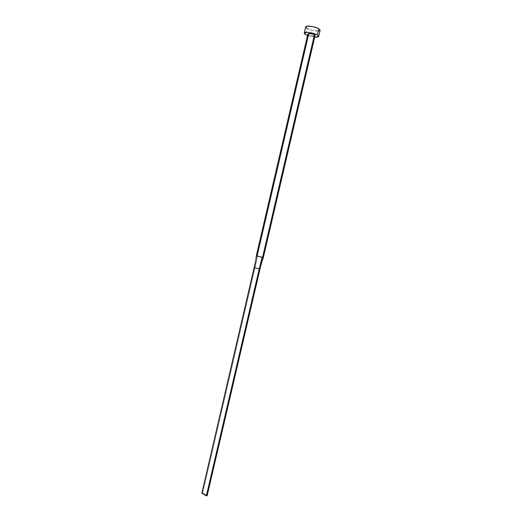 <?xml version="1.0" encoding="UTF-8"?>
<svg xmlns="http://www.w3.org/2000/svg" width="522" height="522" viewBox="0 0 522 522"><rect width="100%" height="100%" fill="white"/><g stroke="black" fill="none" stroke-linecap="round" stroke-linejoin="round"><path stroke-width="0.39" stroke-dasharray="2.61 1.96" d="M314.525 35.927L311.582 35.718L308.541 34.667C311.588 35.94 313.768 36.253 315.073 35.6L315.027 35.698M263.329 257.463L256.328 255.806M305.683 27.092L307.047 28.436L305.624 34.563L307.047 28.436C310.616 30.661 320.019 31.986 320.123 30.263M314.72 37.114L307.51 35.437L314.72 37.114M307.863 34.008L308.182 34.432M307.047 28.436L313.115 30.55L319.001 30.942M319.64 30.746L320.136 30.113M308.541 34.667L257.15 255.832L257.594 255.904L255.049 267.564L254.299 267.473L255.049 267.564L257.594 255.904L263.349 257.431M256.791 255.793L255.813 260.367L256.791 255.793M259.976 269.084L255.049 267.564L202.66 492.977L207.149 495.704L202.66 492.977L255.049 267.564L259.976 269.084M201.864 493.166L202.66 492.977L201.864 493.166"/><path stroke-width="0.78" d="M307.863 33.923L256.328 255.806L262.546 257.418L314.414 34.87C311.36 33.584 309.174 33.271 307.863 33.923L309.357 33.552L312.065 33.976L314.414 34.87L315.073 35.607L314.414 34.87L262.546 257.418L263.329 257.463M315.073 35.6L263.349 257.444L262.905 257.463L259.976 269.084L262.905 257.463L262.103 257.346L259.225 268.993L259.976 269.084L207.149 495.704L206.353 495.9L201.864 493.166L255.813 260.367L254.299 267.473L259.225 268.993L262.103 257.346L256.367 255.858L257.15 255.832L308.541 34.667M318.688 36.423L320.123 30.263L318.831 28.769L317.383 34.974L318.688 36.429C318.427 37.075 317.108 37.303 314.72 37.114L318.583 36.625L318.524 35.887L317.383 34.974L318.831 28.769C315.314 26.511 305.735 25.167 305.69 26.903L304.261 33.069C304.287 31.398 313.852 32.769 317.383 34.974L312.665 33.18L307.236 32.325L304.333 32.906L304.45 33.656L305.624 34.563L304.261 33.069M307.51 35.437L305.624 34.563L307.51 35.437M308.182 34.432L307.863 34.008M315.027 35.698L314.525 35.927M319.001 30.942L319.64 30.746M320.136 30.113L317.905 28.273L312.691 26.615L307.608 26.126L305.69 26.909M305.683 27.092L307.047 28.436M207.149 495.704L259.976 269.084L259.225 268.993L206.353 495.9L259.225 268.993L254.299 267.473L201.864 493.166L206.353 495.9L207.149 495.704M255.78 260.511L256.335 255.826M263.342 257.457L261.763 261.985"/></g></svg>
